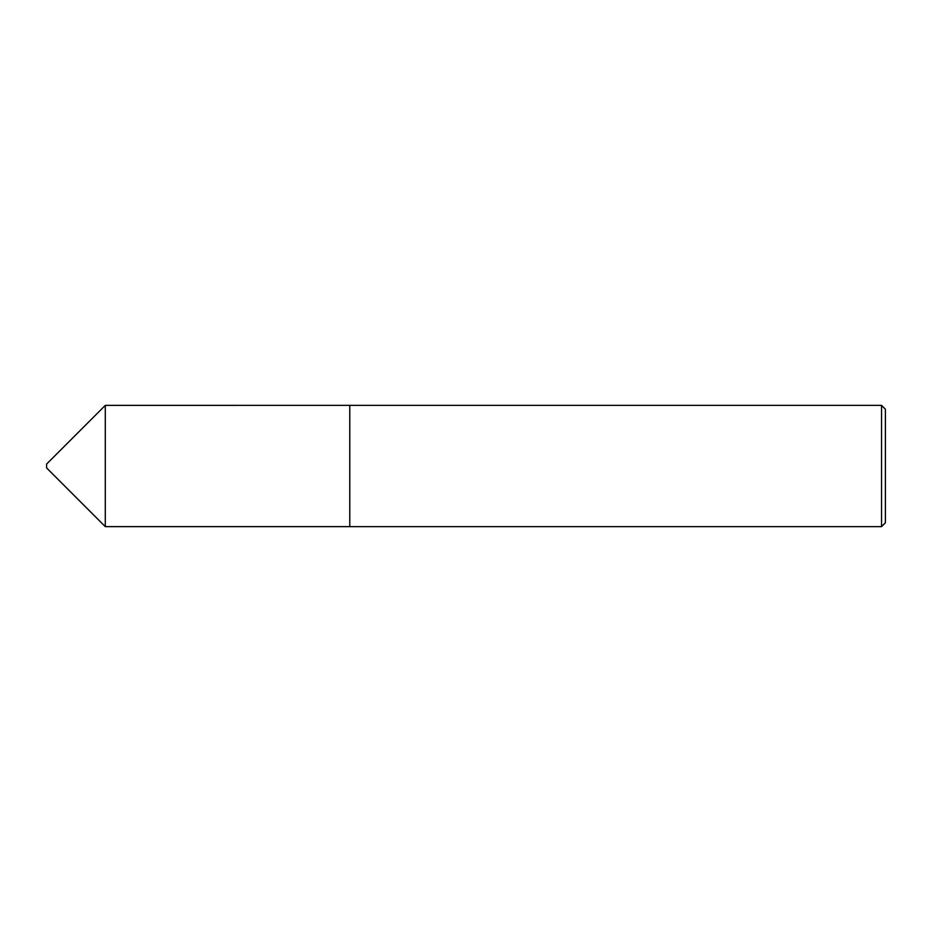 <?xml version="1.0" encoding="UTF-8"?>
<svg xmlns="http://www.w3.org/2000/svg" width="932" height="932" viewBox="0 0 932 932"><rect width="100%" height="100%" fill="white"/><g stroke="black" fill="none" stroke-linecap="round" stroke-linejoin="round"><path stroke-width="1.4" d="M105.293 526.627L105.293 405.373L46.6 464.078L46.6 467.922L105.293 526.627L349.78 526.627L349.78 405.362L105.293 405.373M881.544 405.362L885.4 409.218L885.4 522.782L881.544 526.638L881.544 405.362L349.78 405.362M881.544 526.638L349.78 526.638"/></g></svg>
